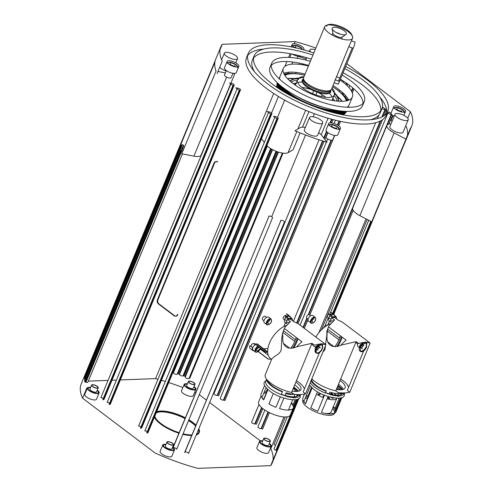 <?xml version="1.0" encoding="UTF-8"?>
<svg xmlns="http://www.w3.org/2000/svg" width="493" height="493" viewBox="0 0 493 493"><rect width="100%" height="100%" fill="white"/><g stroke="black" fill="none" stroke-linecap="round" stroke-linejoin="round"><path stroke-width="0.74" d="M329.195 393.765A16.811 5.805 22.5 0 0 338.019 395.17A16.811 5.805 22.5 0 0 342.487 393.241A16.811 5.805 22.5 0 0 342.586 392.939M341.563 389.76A16.811 5.805 22.5 0 0 337.699 386.111M341.698 394.203A16.811 5.805 22.5 0 0 341.415 393.26M338.623 389.797A16.811 5.805 22.5 0 0 336.781 388.318M312.161 381.144A16.811 5.805 22.5 0 0 311.459 381.496M342.943 392.946A17.169 5.928 -157.5 0 1 342.814 393.377L343.75 394.154A18.364 6.341 22.5 0 1 339.042 395.941A18.364 6.341 22.5 0 1 330.261 394.653L329.145 393.882A17.169 5.928 -157.5 0 1 325.577 392.644M311.699 379.9A16.811 5.805 22.5 0 0 311.422 380.374A16.811 5.805 22.5 0 0 311.262 381.181M329.145 393.882L329.854 392.157A17.169 5.928 22.5 0 0 338.968 393.624A17.169 5.928 22.5 0 0 342.247 392.933M342.814 393.377L342.992 392.946M343.331 389.353A17.169 5.928 22.5 0 0 338.469 384.25M336.288 389.519A17.169 5.928 22.5 0 0 340.54 389.834A17.169 5.928 22.5 0 0 345.1 387.862A17.169 5.928 22.5 0 0 340.041 380.46M342.561 389.581A18.364 6.341 22.5 0 0 337.945 385.52M310.307 382.469A18.364 6.341 22.5 0 0 325.417 393.026L326.23 390.894A17.169 5.928 22.5 0 1 311.644 379.246M343.75 394.154L344.256 392.933M331.358 413.664A17.964 6.206 22.5 0 0 334.088 413.226A17.964 6.206 22.5 0 0 336.023 411.821L341.939 397.531M336.023 411.821L335.104 411.988A17.169 5.928 -157.5 0 1 333.595 413.368M334.088 413.226L333.157 413.541A17.169 5.928 -157.5 0 1 330.55 413.96A17.169 5.928 -157.5 0 1 321.436 412.493L328.073 396.464M332.559 408.586A17.169 5.928 -157.5 0 1 334.698 412.623M334.692 412.98L334.537 413.362A17.169 5.928 -157.5 0 1 329.977 415.334A17.169 5.928 -157.5 0 1 311.49 409.905A17.169 5.928 -157.5 0 1 302.813 400.224L302.967 399.841M305.062 398.572A17.169 5.928 -157.5 0 1 307.367 398.252A17.169 5.928 -157.5 0 1 307.589 398.245M305.629 397.198A17.169 5.928 -157.5 0 1 307.94 396.871A17.169 5.928 -157.5 0 1 308.162 396.865M313.69 384.016L313.93 383.443M316.475 386.229L316.666 385.766M337.834 395.176L338.469 393.636M333.126 407.206A17.169 5.928 -157.5 0 1 335.209 410.583L340.441 397.962M335.104 411.988L340.965 397.845M313.419 382.895L313.16 383.517M311.527 387.473L308.082 395.774A17.964 6.206 22.5 0 0 307.706 395.787A17.964 6.206 22.5 0 0 306.153 395.934M308.082 395.774L308.371 396.859M303.854 401.481L305.555 403.822A17.169 5.928 -157.5 0 1 303.657 401.32L303.226 400.439A17.964 6.206 22.5 0 0 303.854 401.481L310.233 386.093M304.483 394.11L302.93 397.851A17.964 6.206 22.5 0 0 303.226 400.439M332.935 407.008L335.203 407.97L339.283 398.122M340.688 394.72L341.279 393.303M305.555 403.822L312.106 388.009M317.474 391.818L310.849 407.822A17.169 5.928 -157.5 0 0 317.806 411.23L324.449 395.189M335.85 409.042A17.964 6.206 22.5 0 0 335.203 407.97M317.806 411.23L324.493 395.207M311.021 380.75A18.364 6.341 22.5 0 0 326.132 391.3M326.07 391.276L326.23 390.894M335.751 390.807L356.112 341.649L340.94 345.149C332.134 349.254 325.559 344.287 327.155 334.729L327.149 334.722C326.36 333.176 326.841 330.563 328.591 326.896L328.979 325.879L334.562 320.006L331.647 317.8A20.983 11.85 -52.9 0 1 334.802 317.683L337.717 319.889L342.481 322.169L370.126 343.066L349.765 392.225A39.748 13.724 22.5 0 1 338.198 392.65L335.751 390.807A21.063 7.272 -157.5 0 1 311.829 378.797M340.651 378.988A21.063 7.272 -157.5 0 1 348.526 387.473M349.765 392.225L347.325 390.376L363.624 351.022M366.379 343.479L366.909 343.097M367.297 342.148L366.644 343.732M355.866 342.253L357.561 344.2M363.279 342.352A4.77 2.693 127.1 0 0 363.421 343.146M364.962 342.154A20.983 11.85 -52.9 0 1 365.06 342.82M341.027 345.125A31.799 17.958 -52.9 0 1 341.483 344.595A20.983 11.85 -52.9 0 1 346.123 340.145L328.591 326.896M370.126 343.066L365.67 342.111L358.559 343.498L356.112 341.649M366.521 347.208C365.313 349.882 363.692 351.41 361.659 351.792L360.408 351.423L360.408 346.548L365.227 343.177L366.398 343.498L366.521 347.208M362.675 350.998A4.967 2.804 -52.9 0 1 361.172 351.429A4.967 2.804 -52.9 0 1 360.192 351.232M360.408 351.423L359.958 351.084A4.967 2.804 -52.9 0 1 359.243 348.853A4.967 2.804 -52.9 0 1 363.606 343.073A4.967 2.804 -52.9 0 1 364.74 342.814A4.967 2.804 -52.9 0 1 365.954 343.159L366.404 343.498M359.243 348.853L359.459 346.801A2.545 1.436 -52.9 0 1 361.696 343.843L363.606 343.073M358.22 343.239L357.505 344.336L357.739 346.369L359.372 347.602M362.638 346.283A2.385 1.35 -52.9 0 1 362.152 346.949M361.073 347.768A2.385 1.35 -52.9 0 1 359.859 347.768A2.385 1.35 -52.9 0 1 359.835 347.75M365.683 343.208A4.77 2.693 -52.9 0 1 365.744 343.251A4.77 2.693 -52.9 0 1 366.022 346.936A4.77 2.693 -52.9 0 1 359.989 350.856A4.77 2.693 -52.9 0 1 359.835 350.72M365.553 343.19A4.77 2.693 -52.9 0 1 365.954 343.405A4.77 2.693 -52.9 0 1 366.231 347.097A4.77 2.693 -52.9 0 1 360.198 351.016A4.77 2.693 -52.9 0 1 359.674 350.326M362.836 344.052A2.385 1.35 -52.9 0 1 363.07 345.118M360.438 347.097L362.417 348.804L361.696 348.046L362.355 346.456L363.735 345.618L362.478 344.669L361.098 345.507L360.438 347.097L361.696 348.046M361.141 345.538L362.355 346.456M366.17 343.356A4.967 2.804 -52.9 0 1 366.613 345.79M311.792 388.774A13.514 4.665 -157.5 0 1 311.896 387.837L306.19 401.622A13.514 4.665 22.5 0 0 306.079 402.559M324.721 413.344A13.514 4.665 22.5 0 0 331.16 411.963L336.867 398.178A13.514 4.665 -157.5 0 1 327.081 398.855M333.952 393.174A13.514 4.665 -157.5 0 1 335.924 395.115M323.433 397.654A13.514 4.665 -157.5 0 1 316.524 394.11M316.568 386.29A13.514 4.665 -157.5 0 1 317.498 386.358M322.527 394.382A0.992 0.345 22.5 0 0 322.792 394.702A0.992 0.345 22.5 0 0 324.295 395.127M331.093 393.858A0.992 0.345 22.5 0 0 332.042 394.283A0.992 0.345 22.5 0 0 332.664 394.215A0.992 0.345 22.5 0 0 332.405 393.808A0.992 0.345 22.5 0 0 331.456 393.377A0.992 0.345 22.5 0 0 330.834 393.451A0.992 0.345 22.5 0 0 331.093 393.858M331.592 397.413A0.992 0.345 22.5 0 0 331.493 397.494A0.992 0.345 22.5 0 0 331.752 397.9A0.992 0.345 22.5 0 0 332.707 398.332A0.992 0.345 22.5 0 0 333.33 398.258A0.992 0.345 22.5 0 0 333.071 397.851A0.992 0.345 22.5 0 0 332.75 397.654M323.987 396.317A0.992 0.345 22.5 0 0 323.032 396.292A0.992 0.345 22.5 0 0 323.297 396.699A0.992 0.345 22.5 0 0 323.722 396.945M328.196 398.03A0.992 0.345 22.5 0 0 329.151 398.461A0.992 0.345 22.5 0 0 329.774 398.387A0.992 0.345 22.5 0 0 329.515 397.987A0.992 0.345 22.5 0 0 328.566 397.555A0.992 0.345 22.5 0 0 327.937 397.629A0.992 0.345 22.5 0 0 328.196 398.03M321.812 388.903A0.992 0.345 22.5 0 0 322.083 389.291A0.992 0.345 22.5 0 0 323.531 389.741M318.601 394.32A0.992 0.345 22.5 0 0 319.55 394.745A0.992 0.345 22.5 0 0 320.173 394.677A0.992 0.345 22.5 0 0 319.914 394.271A0.992 0.345 22.5 0 0 318.965 393.839A0.992 0.345 22.5 0 0 318.336 393.913A0.992 0.345 22.5 0 0 318.601 394.32M331.647 317.8L330.322 320.998L331.296 320.906A20.429 11.536 -52.9 0 1 332.553 320.863L332.726 320.863M334.014 319.593L333.712 320.314M338.081 345.852A20.669 11.672 127.1 0 0 342.16 337.15M329.928 323.963A20.669 11.672 127.1 0 0 315.84 337.058M336.898 346.092A19.172 10.828 127.1 0 0 340.108 340.244A19.172 10.828 127.1 0 0 341.329 336.522M335.08 346.363A19.172 10.828 127.1 0 0 339.061 339.455A19.172 10.828 127.1 0 0 340.281 335.733M322.847 352.193L324.936 349.679L325.546 345.679M325.571 344.41L327.691 328.985L328.979 325.879M328.061 328.159L328.695 326.97M333.459 314.121L410.299 128.624A103.339 35.681 -157.5 0 0 411.772 126.005A103.339 35.681 -157.5 0 0 410.404 111.726L346.832 63.671M289.779 316.13A3.975 2.243 -52.9 0 0 288.929 315.853L286.316 313.875A3.975 2.243 -52.9 0 1 287.166 314.152L289.779 316.13A3.975 2.243 -52.9 0 1 290.322 317.036M287.659 314.891A3.975 2.243 -52.9 0 1 287.641 316.475M285.318 322.712L283.888 326.483M267.939 348.452L263.693 348.859M252.86 350.535L250.241 348.557A3.975 2.243 -52.9 0 1 249.945 345.642L252.564 347.62A3.975 2.243 -52.9 0 0 252.86 350.535A3.975 2.243 -52.9 0 0 253.704 350.806L253.889 350.813M333.952 314.491A3.975 2.243 -52.9 0 0 333.102 314.22L330.489 312.242A3.975 2.243 -52.9 0 1 331.333 312.513L333.952 314.491A3.975 2.243 -52.9 0 1 334.494 315.403M331.832 313.258A3.975 2.243 -52.9 0 1 331.814 314.842M329.49 321.079L328.147 324.622M284.806 327.512L282.711 332.966L281.83 337.428L281.269 349.087L280.764 351.312L278.422 354.017L273.683 357.092L271.797 358.922L265.289 374.625A21.063 7.272 -157.5 0 0 291.585 392.44L311.946 343.282L296.768 346.782C287.961 350.887 281.386 345.92 282.982 336.362L282.976 336.355C282.187 334.809 282.668 332.196 284.418 328.529L284.806 327.512L290.389 321.639L287.474 319.439L286.15 322.638L287.123 322.539A20.429 11.536 -52.9 0 1 287.764 322.502A20.429 11.536 -52.9 0 1 288.38 322.496L288.553 322.502M287.474 319.439A20.983 11.85 -52.9 0 1 290.63 319.322L293.545 321.522L298.308 323.802L325.953 344.699L321.498 343.744L314.386 345.131L311.946 343.282M289.841 321.226L289.539 321.954M284.418 328.529L301.95 341.778A20.983 11.85 -52.9 0 0 297.31 346.228L297.71 346.53M311.693 343.892L313.653 346.043L315.779 346.992M319.107 343.985A4.77 2.693 127.1 0 0 319.254 344.78M322.206 345.112L322.736 344.73M323.131 343.781L322.471 345.371M322.367 345.618L322.367 345.618A4.967 2.804 -52.9 0 0 321.997 344.989M319.452 352.655L303.152 392.009L305.592 393.858A39.748 13.724 22.5 0 1 294.025 394.283L291.585 392.44M296.478 380.627A21.063 7.272 -157.5 0 1 304.354 389.106M320.789 343.787A20.983 11.85 -52.9 0 1 320.888 344.459M296.854 346.758A31.799 17.958 -52.9 0 1 297.31 346.228M325.953 344.699L305.592 393.858M322.348 348.847C321.14 351.521 319.519 353.05 317.486 353.426L316.235 353.056L316.235 348.181L321.054 344.81L322.231 345.131L322.348 348.847M316.752 353.062A4.967 2.804 -52.9 0 1 316.019 352.865M316.235 353.056L315.791 352.717A4.967 2.804 -52.9 0 1 315.07 350.486A4.967 2.804 -52.9 0 1 319.433 344.706A4.967 2.804 -52.9 0 1 320.567 344.447A4.967 2.804 -52.9 0 1 321.781 344.792L322.231 345.131M315.07 350.486L315.298 348.298A2.385 1.35 -52.9 0 1 315.341 348.058A2.385 1.35 -52.9 0 1 317.393 345.525L319.433 344.706M316.789 349.401A2.385 1.35 -52.9 0 1 316.229 349.537A2.385 1.35 -52.9 0 1 315.81 349.463A2.385 1.35 -52.9 0 0 315.884 349.549A2.385 1.35 -52.9 0 0 317.03 349.586M318.57 348.212A2.385 1.35 -52.9 0 1 318.047 348.865M321.399 344.823A4.77 2.693 -52.9 0 1 321.769 345.032A4.77 2.693 -52.9 0 1 322.379 347.664A4.77 2.693 -52.9 0 1 319.612 351.928A4.77 2.693 -52.9 0 1 316.013 352.643A4.77 2.693 -52.9 0 1 315.526 352.033M320.425 344.903A4.77 2.693 -52.9 0 1 321.978 345.186A4.77 2.693 -52.9 0 1 322.588 347.824A4.77 2.693 -52.9 0 1 319.821 352.082A4.77 2.693 -52.9 0 1 316.223 352.797A4.77 2.693 -52.9 0 1 315.612 350.166A4.77 2.693 -52.9 0 1 318.854 345.568M319.1 346.856A2.385 1.35 -52.9 0 0 318.761 345.747A2.385 1.35 -52.9 0 0 318.669 345.692A2.385 1.35 -52.9 0 1 318.854 346.745M317.775 350.147L318.102 348.619L319.427 347.466L320.425 347.836L318.17 346.517L316.586 348.366L316.518 349.198L317.775 350.147M316.845 347.67L318.102 348.619M318.17 346.517L319.427 347.466M292.115 391.152A17.169 5.928 22.5 0 0 296.367 391.467A17.169 5.928 22.5 0 0 300.927 389.495A17.169 5.928 22.5 0 0 295.868 382.093M298.77 394.579A17.169 5.928 -157.5 0 1 298.641 395.01L298.82 394.579M299.843 390.666A17.169 5.928 22.5 0 0 294.722 384.854M267.268 380.004A18.364 6.341 22.5 0 0 266.861 380.232M266.688 379.308L265.813 381.409A18.364 6.341 22.5 0 0 281.244 394.659L282.489 391.497A17.169 5.928 22.5 0 1 268.026 380.806M298.388 391.22A18.364 6.341 22.5 0 0 293.773 387.153M298.641 395.01L299.578 395.787A18.364 6.341 22.5 0 1 294.869 397.574A18.364 6.341 22.5 0 1 286.088 396.286L284.972 395.515A17.169 5.928 -157.5 0 1 281.404 394.277M285.022 395.398A16.811 5.805 22.5 0 0 293.846 396.803A16.811 5.805 22.5 0 0 298.314 394.875A16.811 5.805 22.5 0 0 298.413 394.573M297.39 391.393A16.811 5.805 22.5 0 0 293.526 387.751M268.087 381.003A16.811 5.805 22.5 0 0 267.44 381.65M297.525 395.836A16.811 5.805 22.5 0 0 297.063 394.529M299.578 395.787L300.083 394.566M268.888 382.506A16.811 5.805 22.5 0 0 268.161 382.716M289.465 409.788A17.964 6.206 22.5 0 0 292.201 409.344A17.964 6.206 22.5 0 0 294.136 407.939L297.766 399.164M294.136 407.939L293.218 408.105A17.169 5.928 -157.5 0 1 291.708 409.492M292.201 409.344L291.271 409.658A17.169 5.928 -157.5 0 1 288.658 410.077A17.169 5.928 -157.5 0 1 279.549 408.611L283.9 398.104M292.805 409.104L290.365 414.995A17.169 5.928 -157.5 0 1 285.804 416.973A17.169 5.928 -157.5 0 1 267.317 411.538A17.169 5.928 -157.5 0 1 258.64 401.857L261.08 395.959M263.743 393.315A17.169 5.928 -157.5 0 1 266.054 392.989A17.169 5.928 -157.5 0 1 266.269 392.983M291.24 403.329A17.169 5.928 -157.5 0 1 293.323 406.707L296.268 399.595M293.218 408.105L296.792 399.478M269.677 383.499L269.418 384.115M267.354 389.106L266.195 391.898A17.964 6.206 22.5 0 0 265.813 391.904A17.964 6.206 22.5 0 0 264.266 392.058M266.195 391.898L266.479 392.983M261.968 397.605L263.669 399.946A17.169 5.928 -157.5 0 1 261.771 397.438L261.333 396.563A17.964 6.206 22.5 0 0 261.968 397.605L266.06 387.726M264.593 385.409L261.043 393.969A17.964 6.206 22.5 0 0 261.333 396.563M291.043 403.126L293.317 404.087L295.11 399.761M296.521 396.354L297.18 394.764M263.669 399.946L267.933 389.643M273.301 393.451L268.956 403.946A17.169 5.928 -157.5 0 0 275.92 407.347L280.283 396.822M293.964 405.16A17.964 6.206 22.5 0 0 293.317 404.087M275.92 407.347L280.32 396.84M266.787 379.431A18.364 6.341 22.5 0 0 282.384 391.898M284.972 395.515L286.113 392.761A17.169 5.928 22.5 0 0 293.939 394.221M282.329 391.88L282.489 391.497M293.243 388.435A13.514 4.665 -157.5 0 1 295.541 391.479M293.791 394.215A13.514 4.665 -157.5 0 1 285.767 393.599M272.352 386.555A13.514 4.665 -157.5 0 1 270.91 384.737M281.139 390.943A1.59 0.548 22.5 0 0 281.842 391.239M293.908 347.485A20.669 11.672 127.1 0 0 297.988 338.783M285.755 325.596A20.669 11.672 127.1 0 0 269.948 341.994A20.669 11.672 127.1 0 0 270.786 358.836L271.581 359.434M292.725 347.725A19.172 10.828 127.1 0 0 297.156 338.155M283.888 329.792L284.523 328.609M285.718 316.241L284.757 319.396L286.846 320.961M290.907 348.003A19.172 10.828 127.1 0 0 296.108 337.366M267.724 352.273A3.833 2.163 127.1 0 0 267.514 352.267L265.967 352.322L265.289 351.897M267.705 351.959L257.66 344.2A3.975 2.243 -52.9 0 0 256.68 343.917L254.992 343.966M265.499 352.187L254.45 343.547M271.273 359.2L268.352 359.132L267.711 358.651M289.742 319.254L285.077 315.754L289.989 319.267M271.07 318.996C272.191 321.59 271.095 323.593 267.785 325.004L264.402 322.921A3.574 2.021 -52.9 0 1 264.193 320.154A3.574 2.021 -52.9 0 1 268.716 317.215L271.07 318.996A3.574 2.021 127.1 0 0 270.201 318.749A3.574 2.021 127.1 0 0 266.547 321.935A3.574 2.021 127.1 0 0 266.756 324.702A3.574 2.021 127.1 0 0 267.631 324.949M266.645 322.009L268.519 323.636L267.791 322.878L268.451 321.288L269.837 320.456L268.962 319.797M267.009 322.286L267.791 322.878M267.847 320.832L268.451 321.288M286.951 323.919L284.997 322.477A3.975 2.243 -52.9 0 1 284.757 319.396M286.889 316.944A3.574 2.021 -52.9 0 1 289.539 316.444L291.893 318.225A3.574 2.021 127.1 0 0 291.024 317.979A3.574 2.021 127.1 0 0 289.255 318.718M257.876 346.314A3.574 2.021 127.1 0 0 255.245 349.229A3.574 2.021 127.1 0 0 255.454 351.996L253.094 350.215A3.574 2.021 -52.9 0 1 252.891 347.448A3.574 2.021 -52.9 0 1 255.553 344.521M255.337 349.303L257.21 350.93L256.489 350.172L257.149 348.582L258.529 347.75L257.654 347.084M255.701 349.58L256.489 350.172M256.539 348.126L257.149 348.582M329.953 323.919A19.172 10.828 127.1 0 0 323.821 327.241L324.117 327.475M329.891 314.608L328.923 317.763L331.019 319.328M331.123 322.286L329.17 320.844A3.975 2.243 -52.9 0 1 328.923 317.763M333.915 317.621L329.25 314.121L334.162 317.634M315.243 317.363C316.358 319.957 315.267 321.96 311.958 323.371L308.575 321.288A3.574 2.021 -52.9 0 1 308.365 318.521A3.574 2.021 -52.9 0 1 312.889 315.582L315.243 317.363A3.574 2.021 127.1 0 0 314.374 317.11A3.574 2.021 127.1 0 0 310.719 320.302A3.574 2.021 127.1 0 0 310.929 323.069A3.574 2.021 127.1 0 0 311.804 323.316M313.184 318.127A3.574 2.021 -52.9 0 1 313.16 318.182L314.01 318.823L312.624 319.655L311.964 321.245L312.691 322.003L310.818 320.376M311.182 320.653L311.964 321.245M312.02 319.199L312.624 319.655M331.062 315.31A3.574 2.021 -52.9 0 1 333.712 314.811L336.066 316.592A3.574 2.021 127.1 0 0 335.197 316.34A3.574 2.021 127.1 0 0 333.428 317.085M84.605 377.268L180.537 145.663L181.27 145.669L85.344 377.25L84.605 377.268A103.339 35.681 -157.5 0 1 84.944 375.315L180.863 143.734A103.339 35.681 -157.5 0 1 181.43 142.027L81.228 383.948A103.339 35.681 22.5 0 0 82.596 398.227L155.11 453.036A103.339 35.681 22.5 0 0 197.829 468.35L270.694 465.657L298.345 398.892M270.694 465.657A103.339 35.681 22.5 0 0 272.173 463.038L298.875 398.572M272.98 460.142A103.339 35.681 22.5 0 0 270.799 448.753L283.98 416.936M287.327 416.819L274.09 448.778A1.984 0.684 22.5 0 0 275.92 450.275L276.283 450.405L293.606 408.586M276.875 450.731L276.283 450.405M285.348 416.979L274.12 444.088A1.984 0.684 22.5 0 0 275.495 445.395M270.799 448.753L270.367 448.427M260.286 440.81L209.654 402.534M206.37 400.057L199.271 394.69M264.889 410.071L257.919 426.907A1.984 0.684 22.5 0 0 258.924 428.023A1.984 0.684 22.5 0 0 261.062 428.651L261.586 428.633L268.42 412.13M269.418 412.635L262.633 429.009L261.586 428.633M388.983 112.373L389.156 111.954L389.365 112.281L388.626 112.392A1.984 0.684 22.5 0 0 388.096 112.62A1.984 0.684 22.5 0 0 389.1 113.735A1.984 0.684 22.5 0 0 391.245 114.364L391.578 114.351M258.973 404.445L251.64 422.156A1.984 0.684 22.5 0 0 252.644 423.277A1.984 0.684 22.5 0 0 254.782 423.906L255.306 423.888L261.937 407.877M262.837 408.617L256.354 424.263L255.306 423.888M382.704 107.628L382.876 107.209L383.086 107.529L382.346 107.64A1.984 0.684 22.5 0 0 382.285 107.647M382.05 108.423A1.984 0.684 22.5 0 0 384.965 109.619L386.537 109.976L384.22 115.572M326.421 142.07L220.235 398.424A1.984 0.684 22.5 0 0 221.24 399.546A1.984 0.684 22.5 0 0 223.384 400.174L223.908 400.156L331.579 140.215M334.759 135.446L224.956 400.532L223.908 400.156M319.113 139.809L213.956 393.679A1.984 0.684 22.5 0 0 214.96 394.801A1.984 0.684 22.5 0 0 217.105 395.429L217.629 395.411L322.989 141.041M324.061 141.368L218.676 395.787L217.629 395.411M195.666 392.785A103.339 35.681 22.5 0 0 194.649 392.342M182.866 387.541A103.339 35.681 22.5 0 0 168.748 382.543M165.328 381.459A103.339 35.681 22.5 0 0 161.439 380.282M157.982 379.296A103.339 35.681 22.5 0 0 155.566 378.63L273.683 93.473M278.372 152.072L185.294 376.781L184.579 376.233L277.541 151.801M185.294 376.781L185.294 377.053A1.984 0.684 22.5 0 0 187.013 378.402A1.984 0.684 22.5 0 0 188.985 378.476A1.984 0.684 22.5 0 0 189.004 378.384M283.05 153.138L189.811 378.236L189.133 378.119M272.604 149.681L179.446 374.588L178.719 374.119L271.853 149.28M179.446 374.588A1.984 0.684 22.5 0 0 181.208 375.74A1.984 0.684 22.5 0 0 182.983 375.857L276.025 151.24M276.672 151.487L183.71 375.912L182.983 375.857M155.566 378.63L120.354 379.937M116.422 380.078L111.979 380.245M108.053 380.393L88.296 381.12M85.246 381.231L84.747 381.249M84.704 376.504L214.886 62.217M84.901 382.118L180.826 150.47L181.566 150.482L85.64 382.063L84.901 382.118A103.339 35.681 -157.5 0 1 84.586 379.93M84.562 379.579L180.493 147.955L181.011 147.9L85.086 379.481L84.562 379.579A103.339 35.681 -157.5 0 1 84.574 377.601M82.596 398.227L86.879 387.886M85.64 382.063L86.004 382.192A1.984 0.684 22.5 0 0 87.84 382.223L182.404 153.933M85.086 379.481A1.984 0.684 22.5 0 0 85.936 379.561M85.16 378.113A1.984 0.684 22.5 0 0 85.092 378.076L181.017 146.495A1.984 0.684 22.5 0 1 182.299 147.758A1.984 0.684 22.5 0 1 181.011 147.9M277.134 118.585L277.658 118.566A1.984 0.684 22.5 0 0 278.188 118.338A1.984 0.684 22.5 0 0 277.183 117.217A1.984 0.684 22.5 0 0 275.039 116.588L273.467 116.231L277.128 119.004L276.918 118.677L146.729 433.008M146.951 432.872L147.475 432.854A1.984 0.684 22.5 0 0 148.005 432.626L278.188 118.338M147.271 431.671A1.984 0.684 22.5 0 0 144.862 430.876L274.78 117.223M270.854 113.84L271.378 113.821A1.984 0.684 22.5 0 0 271.908 113.593A1.984 0.684 22.5 0 0 270.904 112.472A1.984 0.684 22.5 0 0 268.759 111.843L267.188 111.486L270.848 114.253L270.639 113.932L140.45 428.257M140.671 428.127L141.195 428.109A1.984 0.684 22.5 0 0 141.725 427.881L271.908 113.593M140.992 426.926A1.984 0.684 22.5 0 0 138.576 426.131L268.5 112.478M239.321 90.422L109.052 404.525M109.273 404.396L109.797 404.377A1.984 0.684 22.5 0 0 110.327 404.149L240.504 89.862A1.984 0.684 22.5 0 0 239.499 88.74A1.984 0.684 22.5 0 0 237.361 88.111L235.79 87.754L239.45 90.521L239.241 90.201L239.98 90.09A1.984 0.684 22.5 0 0 240.504 89.862M109.594 403.194A1.984 0.684 22.5 0 0 107.178 402.399L237.102 88.746M233.041 85.677L102.772 399.78M102.994 399.65L103.518 399.632A1.984 0.684 22.5 0 0 104.048 399.398L234.224 85.11A1.984 0.684 22.5 0 0 233.22 83.995A1.984 0.684 22.5 0 0 231.081 83.366L229.51 83.009L233.171 85.776L232.961 85.449L233.7 85.338A1.984 0.684 22.5 0 0 234.224 85.11M103.314 398.449A1.984 0.684 22.5 0 0 100.899 397.654L230.823 84.001M280.77 220.5A1.984 0.684 22.5 0 0 280.751 220.599L280.77 220.5A1.984 0.684 22.5 0 1 282.742 220.574A1.984 0.684 22.5 0 1 284.461 221.924L188.542 453.505A1.984 0.684 22.5 0 0 187.149 452.297A1.984 0.684 22.5 0 0 185.06 451.908M184.616 452.58L225.621 353.962M280.751 220.599L280.542 221M268.753 216.606L268.901 216.248A1.984 0.684 22.5 0 1 270.873 216.322A1.984 0.684 22.5 0 1 272.592 217.672L176.667 449.252A1.984 0.684 22.5 0 0 175.212 448.014A1.984 0.684 22.5 0 0 173.129 447.681M172.716 448.192L213.752 349.574M268.901 216.248A1.984 0.684 22.5 0 0 268.882 216.341L268.642 216.612M184.148 384.448L181.523 390.789A6.36 2.194 22.5 0 0 184.739 394.375A6.36 2.194 22.5 0 0 191.586 396.384A6.36 2.194 22.5 0 0 193.274 395.657L195.9 389.316A6.36 2.194 -157.5 0 1 194.211 390.043A6.36 2.194 -157.5 0 1 187.365 388.034A6.36 2.194 -157.5 0 1 184.148 384.448A6.36 2.194 -157.5 0 1 185.843 383.714A6.36 2.194 -157.5 0 1 187.414 383.837M87.39 388.028L84.765 394.369A6.36 2.194 22.5 0 0 87.982 397.95A6.36 2.194 22.5 0 0 94.829 399.965A6.36 2.194 22.5 0 0 96.517 399.231L99.142 392.896A6.36 2.194 -157.5 0 1 97.454 393.624A6.36 2.194 -157.5 0 1 90.607 391.615A6.36 2.194 -157.5 0 1 87.39 388.028A6.36 2.194 -157.5 0 1 89.079 387.295A6.36 2.194 -157.5 0 1 90.657 387.412M162.745 444.988L160.12 451.329A6.36 2.194 22.5 0 0 163.337 454.91A6.36 2.194 22.5 0 0 170.184 456.925A6.36 2.194 22.5 0 0 171.872 456.191L174.497 449.856A6.36 2.194 -157.5 0 1 172.809 450.584A6.36 2.194 -157.5 0 1 165.962 448.575A6.36 2.194 -157.5 0 1 162.745 444.988A6.36 2.194 -157.5 0 1 164.434 444.255A6.36 2.194 -157.5 0 1 166.012 444.372M259.509 441.408L256.878 447.749A6.36 2.194 22.5 0 0 260.094 451.335A6.36 2.194 22.5 0 0 266.941 453.344A6.36 2.194 22.5 0 0 268.63 452.617L271.255 446.276A6.36 2.194 -157.5 0 1 269.566 447.003A6.36 2.194 -157.5 0 1 262.72 444.994A6.36 2.194 -157.5 0 1 259.509 441.408A6.36 2.194 -157.5 0 1 261.198 440.674A6.36 2.194 -157.5 0 1 262.769 440.797M196.202 435.011A24.243 8.369 22.5 0 0 199.098 432.768L199.271 432.355A24.243 8.369 -157.5 0 1 196.368 434.598M154.426 417.115A24.243 8.369 22.5 0 0 178.922 433.211M182.854 434.321A24.243 8.369 22.5 0 0 191.666 435.572M191.832 435.159A24.243 8.369 -157.5 0 1 183.026 433.908M179.095 432.799A24.243 8.369 -157.5 0 1 154.599 416.702M156.614 411.84A24.243 8.369 -157.5 0 1 160.909 411.014A24.243 8.369 -157.5 0 1 185.319 417.774M269.381 443.534A6.36 2.194 -157.5 0 1 271.255 446.276M172.624 447.114A6.36 2.194 -157.5 0 1 173.037 447.422M173.277 447.626A6.36 2.194 -157.5 0 1 174.497 449.856M97.269 390.154A6.36 2.194 -157.5 0 1 99.142 392.896M194.026 386.574A6.36 2.194 -157.5 0 1 195.9 389.316M187.285 384.152A5.565 1.923 22.5 0 0 186.36 384.115A5.565 1.923 22.5 0 0 184.887 384.75A5.565 1.923 22.5 0 0 187.697 387.886A5.565 1.923 22.5 0 0 193.687 389.649A5.565 1.923 22.5 0 0 195.166 389.008A5.565 1.923 22.5 0 0 193.897 386.888M90.527 387.732A5.565 1.923 22.5 0 0 89.603 387.689A5.565 1.923 22.5 0 0 88.13 388.33A5.565 1.923 22.5 0 0 90.94 391.467A5.565 1.923 22.5 0 0 96.93 393.229A5.565 1.923 22.5 0 0 98.409 392.588A5.565 1.923 22.5 0 0 97.133 390.468M165.882 444.692A5.565 1.923 22.5 0 0 164.958 444.649A5.565 1.923 22.5 0 0 163.485 445.29A5.565 1.923 22.5 0 0 166.295 448.427A5.565 1.923 22.5 0 0 172.285 450.189A5.565 1.923 22.5 0 0 173.764 449.548A5.565 1.923 22.5 0 0 173.031 447.909M172.889 447.773A5.565 1.923 22.5 0 0 172.488 447.428M262.64 441.112A5.565 1.923 22.5 0 0 261.721 441.075A5.565 1.923 22.5 0 0 260.242 441.71A5.565 1.923 22.5 0 0 263.052 444.846A5.565 1.923 22.5 0 0 269.042 446.609A5.565 1.923 22.5 0 0 270.521 445.968A5.565 1.923 22.5 0 0 269.252 443.848M188.881 419.771A24.243 8.369 -157.5 0 1 195.992 425.12M198.808 428.719A24.243 8.369 -157.5 0 1 199.271 432.355M154.784 416.265A23.849 8.233 22.5 0 0 169.962 428.996A23.849 8.233 22.5 0 0 179.15 432.669M183.082 433.772A23.849 8.233 22.5 0 0 191.919 434.955M196.516 434.247A23.849 8.233 22.5 0 0 198.901 432.201A23.849 8.233 22.5 0 0 198.661 429.07M195.912 425.317A23.849 8.233 22.5 0 0 188.825 419.907M185.263 417.904A23.849 8.233 22.5 0 0 183.778 417.158A23.849 8.233 22.5 0 0 156.429 412.277M198.734 432.54A23.849 8.233 22.5 0 0 198.377 429.76M195.622 426.007A23.849 8.233 22.5 0 0 188.536 420.597M184.98 418.594A23.849 8.233 22.5 0 0 183.488 417.848A23.849 8.233 22.5 0 0 156.145 412.968M271.051 148.818L177.85 373.823L177.32 373.731M267.28 146.064L173.425 372.653L173.012 372.246M173.425 372.653L173.425 372.8A1.984 0.684 22.5 0 0 175.144 374.15A1.984 0.684 22.5 0 0 177.11 374.224A1.984 0.684 22.5 0 0 177.129 374.125M389.156 111.954L391.097 113.421M382.876 107.209L386.537 109.976M217.062 73.599L222.201 61.194A103.339 35.681 -157.5 0 1 220.827 46.915A103.339 35.681 -157.5 0 1 222.306 44.296L295.171 41.597A103.339 35.681 -157.5 0 1 315.859 48.067M294.648 47.611A6.36 2.194 -157.5 0 1 293.834 47.045A6.36 2.194 -157.5 0 1 292.164 44.456A6.36 2.194 -157.5 0 1 296.17 43.988A6.36 2.194 -157.5 0 1 302.246 46.736A6.36 2.194 -157.5 0 1 303.916 49.325A6.36 2.194 -157.5 0 1 303.466 49.787M395.435 109.169A6.36 2.194 -157.5 0 1 393.765 106.58A6.36 2.194 -157.5 0 1 397.771 106.112A6.36 2.194 -157.5 0 1 403.847 108.861A6.36 2.194 -157.5 0 1 405.517 111.449A6.36 2.194 -157.5 0 1 401.512 111.917A6.36 2.194 -157.5 0 1 395.435 109.169M330.359 126.183A6.36 2.194 -157.5 0 1 328.689 123.589A6.36 2.194 -157.5 0 1 332.695 123.127A6.36 2.194 -157.5 0 1 338.771 125.869A6.36 2.194 -157.5 0 1 340.441 128.457A6.36 2.194 -157.5 0 1 336.436 128.926A6.36 2.194 -157.5 0 1 330.359 126.183M228.758 64.059A6.36 2.194 -157.5 0 1 227.088 61.471A6.36 2.194 -157.5 0 1 231.094 61.003A6.36 2.194 -157.5 0 1 237.17 63.751A6.36 2.194 -157.5 0 1 238.84 66.339A6.36 2.194 -157.5 0 1 234.834 66.808A6.36 2.194 -157.5 0 1 228.758 64.059M310.676 51.913A7.155 2.471 -157.5 0 1 309.9 49.972A7.155 2.471 -157.5 0 1 315.2 49.645M396.883 117.217A7.155 2.471 -157.5 0 1 395.01 114.302A7.155 2.471 -157.5 0 1 399.515 113.778A7.155 2.471 -157.5 0 1 406.349 116.866A7.155 2.471 -157.5 0 1 408.229 119.781A7.155 2.471 -157.5 0 1 403.718 120.304A7.155 2.471 -157.5 0 1 396.883 117.217M311.36 120.378A7.155 2.471 -157.5 0 1 309.487 117.47A7.155 2.471 -157.5 0 1 313.992 116.94A7.155 2.471 -157.5 0 1 320.826 120.033A7.155 2.471 -157.5 0 1 322.705 122.942A7.155 2.471 -157.5 0 1 318.195 123.472A7.155 2.471 -157.5 0 1 311.36 120.378M226.256 56.048A7.155 2.471 -157.5 0 1 224.377 53.139A7.155 2.471 -157.5 0 1 228.881 52.609A7.155 2.471 -157.5 0 1 235.722 55.703A7.155 2.471 -157.5 0 1 237.595 58.612A7.155 2.471 -157.5 0 1 233.09 59.142A7.155 2.471 -157.5 0 1 226.256 56.048M345.661 66.506A75.515 26.074 -157.5 0 1 367.969 80.476A75.515 26.074 -157.5 0 1 387.781 111.221L386.068 115.356A75.515 26.074 -157.5 0 1 338.5 120.914A75.515 26.074 -157.5 0 1 266.343 88.309A75.515 26.074 -157.5 0 1 246.531 57.558L248.244 53.423A75.515 26.074 -157.5 0 1 313.838 52.942M247.646 55.598A75.515 26.074 -157.5 0 1 263.847 49.047M379.85 97.096A75.515 26.074 -157.5 0 1 386.666 113.18M387.781 111.221A75.515 26.074 -157.5 0 1 340.213 116.779A75.515 26.074 -157.5 0 1 268.056 84.174A75.515 26.074 -157.5 0 1 248.244 53.423M219.73 67.159A7.155 2.471 22.5 0 0 221.117 68.459A7.155 2.471 22.5 0 0 226.139 71.029M309.487 117.47L304.347 129.875A7.155 2.471 22.5 0 0 306.221 132.79A7.155 2.471 22.5 0 0 313.061 135.877A7.155 2.471 22.5 0 0 317.566 135.347L322.705 122.942M395.01 114.302L389.871 126.713A7.155 2.471 22.5 0 0 391.744 129.622A7.155 2.471 22.5 0 0 398.578 132.716A7.155 2.471 22.5 0 0 403.089 132.186L408.229 119.781M305.894 64.675A7.155 2.471 22.5 0 0 306.64 65.292A7.155 2.471 22.5 0 0 307.262 65.735M227.088 61.471L224.463 67.812A6.36 2.194 22.5 0 0 226.133 70.4A6.36 2.194 22.5 0 0 232.209 73.149A6.36 2.194 22.5 0 0 236.215 72.681L238.84 66.339M328.689 123.589L326.064 129.93A6.36 2.194 22.5 0 0 327.728 132.525A6.36 2.194 22.5 0 0 333.81 135.267A6.36 2.194 22.5 0 0 337.816 134.799L340.441 128.457M393.765 106.58L391.14 112.922A6.36 2.194 22.5 0 0 392.804 115.51A6.36 2.194 22.5 0 0 394.141 116.391M318.669 132.679A12.719 4.394 -157.5 0 1 321.917 135.618L326.939 142.224A103.339 35.681 -157.5 0 1 294.925 130.75L300.003 127.761A12.719 4.394 -157.5 0 1 305.389 127.348M405.456 126.461L406.306 126.627A103.339 35.681 -157.5 0 1 407.44 135.513M411.772 126.005L406.633 138.41A103.339 35.681 -157.5 0 1 406.232 139.291L371.969 221.998A103.339 35.681 -157.5 0 0 372.375 221.117A103.339 35.681 -157.5 0 0 372.714 220.211M405.942 139.137L394.117 132.944A12.719 4.394 -157.5 0 1 386.956 125.382A12.719 4.394 -157.5 0 1 391.029 123.916M297.55 58.347L297.297 58.02M298.019 56.288A103.339 35.681 -157.5 0 1 306.202 58.907M303.54 64.971A12.719 4.394 -157.5 0 1 301.901 63.683M234.169 73.414A12.719 4.394 -157.5 0 1 232.758 73.753M225.363 72.909L217.943 71.473M226.638 77.124L193.897 156.158L181.757 153.81L216.02 71.103A103.339 35.681 -157.5 0 1 215.694 59.32L220.827 46.915M292.306 54.125A6.36 2.194 22.5 0 0 300.884 56.103M401.407 111.893L401.777 110.993L399.959 111.061L397.475 109.908L396.816 108.688L396.354 109.797M399.805 111.424L399.959 111.061M397.475 109.908L397.296 110.34M336.331 128.901L336.701 128.007L334.883 128.075L332.399 126.923L331.74 125.703L331.278 126.812M334.729 128.439L334.883 128.075M332.399 126.923L332.22 127.348M344.786 68.613A69.156 23.88 -157.5 0 1 363.766 80.63A69.156 23.88 -157.5 0 1 381.909 108.787A69.156 23.88 -157.5 0 1 338.346 113.877A69.156 23.88 -157.5 0 1 272.265 84.013A69.156 23.88 -157.5 0 1 254.123 55.857A69.156 23.88 -157.5 0 1 312.981 55.013M380.769 110.74A69.156 23.88 22.5 0 0 362.053 84.765A69.156 23.88 22.5 0 0 343.073 72.748M311.268 59.148A69.156 23.88 22.5 0 0 253.544 58.045M254.123 55.857L252.41 59.992A69.156 23.88 22.5 0 0 254.468 71.688M370.471 119.737A69.156 23.88 22.5 0 0 380.195 112.922L381.909 108.787M220.02 49.805L222.306 44.296M288.621 57.41L290.149 53.719M294.29 43.729L295.171 41.597M407.736 118.166L410.404 111.726M342.111 75.065A50.076 17.292 -157.5 0 1 351.145 81.098A50.076 17.292 -157.5 0 1 364.284 101.49L362.571 105.625A50.076 17.292 -157.5 0 1 331.025 109.304A50.076 17.292 -157.5 0 1 283.173 87.686A50.076 17.292 -157.5 0 1 270.035 67.294L271.748 63.159A50.076 17.292 -157.5 0 1 310.368 61.311M271.279 65.39A50.076 17.292 -157.5 0 1 308.655 65.446M340.398 79.2A50.076 17.292 -157.5 0 1 349.432 85.234A50.076 17.292 -157.5 0 1 363.039 103.394M364.284 101.49A50.076 17.292 -157.5 0 1 332.738 105.169A50.076 17.292 -157.5 0 1 284.886 83.551A50.076 17.292 -157.5 0 1 271.748 63.159M340.078 79.983A37.363 12.898 -157.5 0 1 342.58 81.776A37.363 12.898 -157.5 0 1 352.378 96.992A37.363 12.898 -157.5 0 1 328.843 99.74A37.363 12.898 -157.5 0 1 293.144 83.607A24.644 8.51 -157.5 0 1 296.157 83.163M352.378 96.992L349.05 105.027A37.363 12.898 -157.5 0 1 347.22 107.227M322.459 107.024A37.363 12.898 -157.5 0 1 297.408 96.653M333.003 85.609A37.363 12.898 -157.5 0 1 339.246 89.818A37.363 12.898 -157.5 0 1 348.693 100.171M284.917 75.441A34.183 11.801 -157.5 0 1 304.631 75.17M332.535 86.731A34.183 11.801 -157.5 0 1 346.283 100.862M287.505 78.64A34.183 11.801 -157.5 0 1 294.506 78.535M337.317 96.264A34.183 11.801 -157.5 0 1 342.197 101.293M332.874 98.378A24.644 8.51 -157.5 0 1 334.704 100.818M336.781 101.065A24.644 8.51 22.5 0 0 336.737 100.036A24.644 8.51 22.5 0 0 335.788 97.676A24.644 8.51 22.5 0 0 334.088 95.451M334.408 93.534A25.698 8.874 -157.5 0 1 337.323 97.152A25.698 8.874 -157.5 0 1 338.149 99.333A25.698 8.874 -157.5 0 1 338.21 99.962M291.264 80.513A25.698 8.874 -157.5 0 1 293.877 79.157A25.698 8.874 -157.5 0 1 298.493 78.664M334.42 92.746A25.463 8.794 -157.5 0 1 337.378 96.375A25.463 8.794 -157.5 0 1 338.216 98.569A25.463 8.794 -157.5 0 1 337.687 101.151M290.796 81.727A25.463 8.794 -157.5 0 1 294.389 78.566A25.463 8.794 -157.5 0 1 299.048 78.091M332.553 98.834A19.874 6.865 -157.5 0 1 331.863 100.356M295.473 85.283A19.874 6.865 -157.5 0 1 295.48 85.11A19.874 6.865 -157.5 0 1 296.632 83.194M297.717 82.639A19.874 6.865 -157.5 0 1 302.234 82.084M329.342 93.313A19.874 6.865 -157.5 0 1 332.146 96.899M301.938 87.452A19.874 6.865 -157.5 0 1 311.169 89.621M317.695 92.32A19.874 6.865 -157.5 0 1 325.756 97.318M331.955 88.13A19.295 6.662 -157.5 0 1 334.42 92.678L334.39 94.249A19.874 6.865 -157.5 0 1 334.383 94.422A19.874 6.865 -157.5 0 1 334.205 95.167A19.874 6.865 -157.5 0 1 314.232 94.311A19.874 6.865 -157.5 0 1 297.31 80.698A19.874 6.865 -157.5 0 1 297.482 79.958A19.874 6.865 -157.5 0 1 298 79.176L299.091 78.042A19.295 6.662 -157.5 0 1 304.052 76.575M298.659 78.652A19.874 6.865 -157.5 0 1 303.596 77.66A15.104 5.213 -157.5 0 0 303.478 78.147A15.104 5.213 -157.5 0 0 303.472 78.208A15.104 5.213 -157.5 0 0 315.643 88.278A15.104 5.213 -157.5 0 0 331.247 89.652A15.104 5.213 -157.5 0 0 331.512 89.208L334.186 82.744L337.982 84.149A4.77 0.493 -69.7 0 0 339.492 81.388L353.198 48.308A4.77 0.493 -69.7 0 0 354.997 42.121L351.546 40.845M331.506 89.221A19.874 6.865 -157.5 0 1 334.39 94.071M298.419 79.521A19.295 6.662 -157.5 0 1 299.091 78.042M331.247 89.652L330.532 90.552A14.784 5.103 -157.5 0 1 315.255 89.202A14.784 5.103 -157.5 0 1 303.343 79.348A14.784 5.103 -157.5 0 1 303.343 79.287A14.784 5.103 -157.5 0 1 303.355 79.231M351.521 34.27L352.39 36.026A15.104 5.213 -157.5 0 1 352.772 37.641A15.104 5.213 -157.5 0 1 352.637 38.201A15.104 5.213 -157.5 0 1 337.459 37.554A15.104 5.213 -157.5 0 1 324.597 27.207A15.104 5.213 -157.5 0 1 324.733 26.64A15.104 5.213 -157.5 0 1 326.446 25.279L328.301 24.65A13.514 4.665 -157.5 0 1 341.039 26.733A13.514 4.665 -157.5 0 1 351.521 34.27A13.514 4.665 -157.5 0 1 351.86 35.712M334.217 82.436L348.767 46.669L352.637 38.201M352.212 47.944L339.776 77.962A4.77 0.493 -69.7 0 0 338.629 81.068M327.512 25.02A15.104 5.213 -157.5 0 1 340.681 27.608A15.104 5.213 -157.5 0 1 351.817 35.089M326.649 26.375A13.514 4.665 -157.5 0 1 328.301 24.65M339.024 33.783A7.629 2.638 -157.5 0 1 332.153 28.711A7.629 2.638 -157.5 0 1 339.486 28.304A7.629 2.638 -157.5 0 1 345.932 34.418A7.629 2.638 -157.5 0 1 339.024 33.783M340.219 34.19A5.09 1.756 22.5 0 0 337.822 33.037A5.09 1.756 22.5 0 0 336.349 32.587M332.153 28.711L332.935 33.308A5.09 1.756 22.5 0 0 337.52 36.692A5.09 1.756 22.5 0 0 342.124 37.111L345.932 34.418M297.365 80.242A24.644 8.51 22.5 0 0 294.592 80.612A24.644 8.51 22.5 0 0 291.492 82.306M279.753 79.287A37.363 12.898 -157.5 0 1 280.018 76.433L283.346 68.398A37.363 12.898 -157.5 0 1 308.421 66.013M283.703 73.254A37.363 12.898 -157.5 0 1 305.093 74.049M293.144 83.607A37.363 12.898 -157.5 0 1 283.346 68.398M386.956 125.382L352.698 208.089A12.719 4.394 22.5 0 0 359.859 215.657L371.685 221.844M318.866 332.707L366.016 218.88M261.506 138.706L264.334 142.434M266.873 145.657A12.719 4.394 22.5 0 0 277.904 151.918A12.719 4.394 22.5 0 0 288.066 152.676L293.144 149.687L300.101 132.888M302.468 127.169L308.92 111.603M315.834 94.909L316.999 92.092M271.698 216.723L305.537 135.02M313.098 116.767L314.368 113.698M321.461 96.579L322.194 94.81M181.566 150.482L181.923 150.612A1.984 0.684 22.5 0 0 182.983 150.858M183.365 149.927A1.984 0.684 22.5 0 0 181.935 149.145L181.399 150.433M193.897 156.158A12.719 4.394 22.5 0 0 201.113 155.055L230.613 83.841M181.43 142.027A103.339 35.681 -157.5 0 1 181.837 141.146L215.355 60.226M181.27 145.669L181.954 145.916A1.984 0.684 22.5 0 0 183.797 145.946A1.984 0.684 22.5 0 0 181.966 144.449L181.436 145.731M175.397 316.216A3.18 2.385 87.9 0 0 177.375 314.62L177.899 314.602A3.18 2.385 87.9 0 1 175.927 316.192L175.397 316.216A3.18 2.385 87.9 0 1 174.14 315.791L158.438 303.928A3.18 2.385 87.9 0 1 157.489 299.59L214.017 163.121A3.18 2.385 87.9 0 1 215.989 161.525A3.18 2.385 87.9 0 1 217.253 161.944L217.777 161.926A3.18 2.385 87.9 0 0 216.519 161.507L215.989 161.525M175.662 316.186A3.18 2.385 87.9 0 1 174.664 315.773L158.968 303.91A3.18 2.385 87.9 0 1 158.013 299.565L214.541 163.103A3.18 2.385 87.9 0 1 216.254 161.538M292.688 62.026L291.788 64.195M288.46 72.231L287.937 73.494M278.422 96.474L271.594 112.959M276.37 86.984L276.906 85.696M284.899 66.401L286.908 61.545M296.281 47.975L295.215 46.564L294.771 47.636M234.73 66.783L235.099 65.883L233.281 65.951L230.798 64.799L230.139 63.579L229.683 64.688M230.798 64.799L230.619 65.23M233.127 66.315L233.281 65.951M290.112 319.273L289.785 319.026M334.285 317.64L333.958 317.387M287.666 78.812A34.978 12.079 -157.5 0 1 293.606 78.818M337.754 97.103A34.978 12.079 -157.5 0 1 341.957 101.299M284.769 75.213A34.978 12.079 -157.5 0 1 288.159 74.19M344.878 97.682A34.978 12.079 -157.5 0 1 346.548 100.806M289.631 80.716A31.275 10.803 -157.5 0 1 291.03 80.581M338.327 100.165A31.275 10.803 -157.5 0 1 339.221 101.256M322.582 107.061A35.773 12.35 -157.5 0 1 297.291 96.591M284.443 74.689A35.773 12.35 -157.5 0 1 304.637 75.158M332.541 86.719A35.773 12.35 -157.5 0 1 347.152 100.664M393.013 115.664L391.195 120.052A3.574 1.232 22.5 0 0 392.052 121.444M327.937 132.672L326.12 137.06A3.574 1.232 22.5 0 0 327.056 138.521A3.574 1.232 22.5 0 0 330.476 140.061A3.574 1.232 22.5 0 0 332.732 139.802L334.55 135.415M226.336 70.554L224.518 74.942A3.574 1.232 22.5 0 0 225.461 76.397A3.574 1.232 22.5 0 0 228.875 77.943A3.574 1.232 22.5 0 0 231.131 77.678L232.949 73.291M270.343 441.21L268.685 445.21A3.574 1.232 -157.5 0 1 267.736 445.623A3.574 1.232 -157.5 0 1 263.884 444.489A3.574 1.232 -157.5 0 1 262.079 442.474L263.73 438.474A3.574 1.232 -157.5 0 1 264.686 438.061A3.574 1.232 -157.5 0 1 268.537 439.195A3.574 1.232 -157.5 0 1 270.343 441.21A3.574 1.232 -157.5 0 1 269.394 441.623A3.574 1.232 -157.5 0 1 265.542 440.489A3.574 1.232 -157.5 0 1 263.73 438.474M269.129 441.426A3.18 1.097 22.5 0 0 269.973 441.062A3.18 1.097 22.5 0 0 268.371 439.269A3.18 1.097 22.5 0 0 264.944 438.259A3.18 1.097 22.5 0 0 264.1 438.628A3.18 1.097 22.5 0 0 265.709 440.422A3.18 1.097 22.5 0 0 269.129 441.426M194.988 384.25L193.33 388.25A3.574 1.232 -157.5 0 1 192.381 388.663A3.574 1.232 -157.5 0 1 188.529 387.529A3.574 1.232 -157.5 0 1 186.724 385.514L188.375 381.514A3.574 1.232 -157.5 0 1 189.324 381.101A3.574 1.232 -157.5 0 1 193.176 382.235A3.574 1.232 -157.5 0 1 194.988 384.25A3.574 1.232 -157.5 0 1 194.039 384.663A3.574 1.232 -157.5 0 1 190.187 383.529A3.574 1.232 -157.5 0 1 188.375 381.514M193.774 384.466A3.18 1.097 22.5 0 0 194.618 384.102A3.18 1.097 22.5 0 0 193.009 382.309A3.18 1.097 22.5 0 0 189.589 381.299A3.18 1.097 22.5 0 0 188.745 381.668A3.18 1.097 22.5 0 0 190.353 383.462A3.18 1.097 22.5 0 0 193.774 384.466M173.585 444.791L171.928 448.79A3.574 1.232 -157.5 0 1 170.979 449.197A3.574 1.232 -157.5 0 1 167.127 448.069A3.574 1.232 -157.5 0 1 165.321 446.054L166.973 442.055A3.574 1.232 -157.5 0 1 167.922 441.642A3.574 1.232 -157.5 0 1 171.774 442.776A3.574 1.232 -157.5 0 1 173.585 444.791A3.574 1.232 -157.5 0 1 172.636 445.204A3.574 1.232 -157.5 0 1 168.785 444.07A3.574 1.232 -157.5 0 1 166.973 442.055M172.371 445.006A3.18 1.097 22.5 0 0 173.216 444.637A3.18 1.097 22.5 0 0 171.607 442.85A3.18 1.097 22.5 0 0 168.187 441.839A3.18 1.097 22.5 0 0 167.343 442.209A3.18 1.097 22.5 0 0 168.951 443.996A3.18 1.097 22.5 0 0 172.371 445.006M98.23 387.831L96.573 391.83A3.574 1.232 -157.5 0 1 95.624 392.237A3.574 1.232 -157.5 0 1 91.772 391.109A3.574 1.232 -157.5 0 1 89.96 389.094L91.618 385.095A3.574 1.232 -157.5 0 1 92.567 384.682A3.574 1.232 -157.5 0 1 96.418 385.816A3.574 1.232 -157.5 0 1 98.23 387.831A3.574 1.232 -157.5 0 1 97.281 388.244A3.574 1.232 -157.5 0 1 93.43 387.11A3.574 1.232 -157.5 0 1 91.618 385.095M97.016 388.046A3.18 1.097 22.5 0 0 97.861 387.677A3.18 1.097 22.5 0 0 96.252 385.89A3.18 1.097 22.5 0 0 92.832 384.879A3.18 1.097 22.5 0 0 91.988 385.249A3.18 1.097 22.5 0 0 93.596 387.036A3.18 1.097 22.5 0 0 97.016 388.046M310.738 315.748L309.407 314.744A2.145 1.214 127.1 0 0 306.695 316.512A2.145 1.214 127.1 0 0 306.819 318.17L308.15 319.174M287.388 316.611L286.063 315.606A2.145 1.214 127.1 0 0 285.539 315.458A2.145 1.214 127.1 0 0 283.543 316.974A2.145 1.214 127.1 0 0 283.475 319.033L284.584 319.871M266.565 317.381L265.234 316.377A2.145 1.214 127.1 0 0 262.522 318.145A2.145 1.214 127.1 0 0 262.646 319.803L263.977 320.807M331.561 314.978L330.236 313.973A2.145 1.214 127.1 0 0 329.712 313.825A2.145 1.214 127.1 0 0 327.716 315.341A2.145 1.214 127.1 0 0 327.648 317.4L328.757 318.238M255.257 344.675L253.932 343.67A2.145 1.214 127.1 0 0 253.408 343.522A2.145 1.214 127.1 0 0 251.75 344.552A2.145 1.214 127.1 0 0 251.029 346.462M283.986 88.29A37.363 12.898 22.5 0 0 289.292 92.912A37.363 12.898 22.5 0 0 337.853 110.605M347.978 107.258A37.363 12.898 22.5 0 0 348.526 106.291A37.363 12.898 22.5 0 0 348.736 105.638M348.409 106.112A37.203 12.843 -157.5 0 1 347.861 107.252M307.305 103.727A37.363 12.898 -157.5 0 1 289.095 93.387A37.363 12.898 -157.5 0 1 282.045 86.817M348.422 106.531A37.363 12.898 -157.5 0 1 348.089 107.258M340.269 110.937A37.363 12.898 -157.5 0 1 310.448 105.027M348.311 106.242A37.203 12.843 -157.5 0 1 348.175 106.704M295.165 98.082A37.363 12.898 -157.5 0 1 288.898 93.867A37.363 12.898 -157.5 0 1 280.683 85.72M348.224 107.006A37.363 12.898 -157.5 0 1 348.126 107.258L348.526 106.291M342.013 111.122A37.363 12.898 -157.5 0 1 323.032 109.625M348.175 106.396A37.203 12.843 -157.5 0 1 348.052 106.938M290.365 95.556A37.363 12.898 -157.5 0 1 288.701 94.342A37.363 12.898 -157.5 0 1 279.697 84.895M343.294 111.233A37.363 12.898 -157.5 0 1 328.209 111.233M348.015 106.562A37.203 12.843 -157.5 0 1 347.922 107.16M287.123 93.744A37.363 12.898 -157.5 0 1 278.97 84.26M344.25 111.301A37.363 12.898 -157.5 0 1 331.777 112.244M347.836 106.734A37.203 12.843 -157.5 0 1 347.793 107.252M284.72 92.339A37.363 12.898 -157.5 0 1 278.434 83.785M344.971 111.344A37.363 12.898 -157.5 0 1 334.476 112.946M347.639 106.907A37.203 12.843 -157.5 0 1 347.639 107.246M282.846 91.205A37.363 12.898 -157.5 0 1 278.046 83.428M345.501 111.363A37.363 12.898 -157.5 0 1 336.602 113.47M281.355 90.274A37.363 12.898 -157.5 0 1 277.849 83.896L277.849 83.896A37.363 12.898 -157.5 0 1 277.762 83.163M345.883 111.381A37.363 12.898 -157.5 0 1 345.303 111.843A37.363 12.898 -157.5 0 1 338.309 113.871M280.153 89.51A37.363 12.898 -157.5 0 1 277.651 84.377L277.651 84.377A37.363 12.898 -157.5 0 1 277.571 82.984M346.148 111.387A37.363 12.898 -157.5 0 1 345.106 112.318A37.363 12.898 -157.5 0 1 339.708 114.179M279.174 88.869A37.363 12.898 -157.5 0 1 277.448 84.851L277.448 84.851A37.363 12.898 -157.5 0 1 277.448 82.867M346.314 111.393A37.363 12.898 -157.5 0 1 344.909 112.798A37.363 12.898 -157.5 0 1 340.854 114.419M278.366 88.339A37.363 12.898 -157.5 0 1 277.251 85.332L277.251 85.332A37.363 12.898 -157.5 0 1 277.393 82.812M342.567 114.764A37.363 12.898 -157.5 0 0 344.515 113.747L344.515 113.747A37.363 12.898 -157.5 0 0 346.406 111.393A37.363 12.898 -157.5 0 1 344.712 113.273A37.363 12.898 -157.5 0 1 341.791 114.61M277.713 87.902A37.363 12.898 -157.5 0 1 277.054 85.807L277.054 85.807A37.363 12.898 -157.5 0 1 277.38 82.799L277.22 83.188A37.363 12.898 22.5 0 0 277.436 87.711M342.9 114.826A37.363 12.898 22.5 0 0 346.252 111.782A37.363 12.898 22.5 0 0 346.296 111.664M347.713 100.51A37.363 12.898 22.5 0 0 341.285 93.14M293.914 73.512A37.363 12.898 22.5 0 0 284.153 74.178M279.802 77.087A37.363 12.898 22.5 0 0 279.494 77.697A37.363 12.898 22.5 0 0 279.198 78.763M279.334 78.892A37.203 12.843 -157.5 0 1 279.667 78.498M279.303 78.738A37.203 12.843 -157.5 0 1 279.667 78.251M279.371 78.486A37.203 12.843 -157.5 0 1 279.667 78.017M279.494 77.697L279.093 78.652A37.363 12.898 -157.5 0 1 279.204 78.418M279.451 78.239A37.203 12.843 -157.5 0 1 279.685 77.814M279.118 78.689A37.363 12.898 -157.5 0 1 279.402 77.937M284.356 74.542A37.363 12.898 -157.5 0 1 285.601 74.264M346.634 99.543A37.363 12.898 -157.5 0 1 347.312 100.621M279.284 78.849A37.203 12.843 -157.5 0 1 279.697 77.654M284.307 74.455A37.203 12.843 -157.5 0 1 286.877 73.932M345.963 98.403A37.203 12.843 -157.5 0 1 347.411 100.597M337.563 396.273A16.811 5.805 22.5 0 0 340.133 395.861M342.173 393.759A16.811 5.805 22.5 0 0 342.136 392.989A16.811 5.805 22.5 0 1 342.173 393.759M340.262 389.846A16.811 5.805 22.5 0 0 337.619 387.498A16.811 5.805 22.5 0 0 337.243 387.215A16.811 5.805 22.5 0 1 337.619 387.498A16.811 5.805 22.5 0 1 340.262 389.846M341.483 344.595L341.883 344.897M327.685 329.127L339.572 338.112M293.39 397.906A16.811 5.805 22.5 0 0 295.96 397.494M298 395.392A16.811 5.805 22.5 0 0 297.951 394.56A16.811 5.805 22.5 0 1 298 395.392M296.09 391.479A16.811 5.805 22.5 0 0 295.011 390.419A16.811 5.805 22.5 0 1 296.09 391.479M288.214 319.328L285.595 317.363M255.134 343.972L265.967 352.322M283.512 330.76L295.399 339.745M294.746 341.421L282.914 332.473M283.611 343.504L289.551 348.083M260.162 349.001L268.266 355.188M256.68 343.917L267.514 352.267M258.35 351.503L268.352 359.132M268.605 324.69A3.574 2.021 127.1 0 0 271.279 321.763A3.574 2.021 127.1 0 0 271.569 320.777M268.032 324.801A3.18 1.793 -52.9 0 1 267.07 322.126A3.18 1.793 -52.9 0 1 270.318 319.291A3.18 1.793 -52.9 0 1 271.279 321.966A3.18 1.793 -52.9 0 1 268.032 324.801M292.263 320.555A3.574 2.021 127.1 0 0 292.392 320.006M289.724 319.063A3.18 1.793 -52.9 0 1 291.141 318.521A3.18 1.793 -52.9 0 1 292.306 320.586M257.303 351.984A3.574 2.021 127.1 0 0 259.977 349.056A3.574 2.021 127.1 0 0 260.249 348.144A3.18 1.793 -52.9 0 1 256.73 352.094A3.18 1.793 -52.9 0 1 255.768 349.42A3.18 1.793 -52.9 0 1 258.387 346.708M260.359 348.231L256.483 352.298L255.454 351.996A3.574 2.021 127.1 0 0 256.323 352.242M252.361 349.79L253.704 350.806M332.387 317.695L329.768 315.73M327.783 341.871L333.724 346.45M312.778 323.057A3.574 2.021 127.1 0 0 315.452 320.13A3.574 2.021 127.1 0 0 315.736 319.144M312.205 323.168A3.18 1.793 -52.9 0 1 311.243 320.487A3.18 1.793 -52.9 0 1 314.491 317.652A3.18 1.793 -52.9 0 1 315.452 320.333A3.18 1.793 -52.9 0 1 312.205 323.168M336.436 318.916A3.574 2.021 127.1 0 0 336.565 318.373M333.897 317.43A3.18 1.793 -52.9 0 1 335.314 316.882A3.18 1.793 -52.9 0 1 336.479 318.953M338.919 339.782L327.087 330.84M332.904 313.702L371.081 221.53M303.411 327.66L307.219 318.472M308.821 314.602L352.587 208.933M387.48 124.704L391.701 114.505M297.106 322.977L380.873 120.742M382.586 116.601L385.489 109.6M337.797 125.21L339.486 121.13M348.07 100.393L348.409 99.58M351.743 91.538L353.117 88.21M324.067 138.447L326.841 131.748M330.526 122.856L331.992 119.306M342.419 94.138L342.943 92.875M346.271 84.833L346.875 83.379M225.652 353.888L280.751 220.87M213.783 349.506L268.882 216.482M261.062 428.651L267.995 411.908M254.782 423.906L261.561 407.545M223.384 400.174L331.08 140.172M217.105 395.429L322.533 140.893M275.92 450.275L293.021 408.993M173.425 372.8L267.323 146.101M185.294 377.053L278.471 152.103M147.475 432.854L277.658 118.566M141.195 428.109L271.378 113.821M109.797 404.377L239.98 90.09M103.518 399.632L233.7 85.338M86.004 382.192L181.923 150.612M302.283 49.22A5.565 1.923 22.5 0 0 301.149 48.135A5.565 1.923 22.5 0 0 293.803 45.504A5.565 1.923 22.5 0 0 293.39 45.535M293.224 46.545A4.93 1.701 -157.5 0 1 295.455 45.325A4.93 1.701 -157.5 0 1 300.958 47.599A4.93 1.701 -157.5 0 1 302.289 49.466M403.884 111.344A5.565 1.923 22.5 0 0 402.75 110.253A5.565 1.923 22.5 0 0 395.404 107.622A5.565 1.923 22.5 0 0 394.992 107.659M394.825 108.67A4.93 1.701 -157.5 0 1 397.056 107.449A4.93 1.701 -157.5 0 1 402.559 109.717A4.93 1.701 -157.5 0 1 403.286 112.176M338.808 128.353A5.565 1.923 22.5 0 0 337.674 127.268A5.565 1.923 22.5 0 0 330.328 124.637A5.565 1.923 22.5 0 0 329.916 124.674M329.749 125.678A4.93 1.701 -157.5 0 1 331.98 124.458A4.93 1.701 -157.5 0 1 337.483 126.732A4.93 1.701 -157.5 0 1 338.21 129.184M237.207 66.235A5.565 1.923 22.5 0 0 236.073 65.144A5.565 1.923 22.5 0 0 228.727 62.512A5.565 1.923 22.5 0 0 228.314 62.549M228.148 63.56A4.93 1.701 -157.5 0 1 230.379 62.34A4.93 1.701 -157.5 0 1 235.882 64.608A4.93 1.701 -157.5 0 1 236.615 67.066M330.655 90.441A15.419 5.324 -157.5 0 1 330.803 91.507A15.419 5.324 -157.5 0 1 315.958 91.723A15.419 5.324 -157.5 0 1 303.337 79.126M330.692 90.348L330.304 91.291A14.784 5.103 -157.5 0 1 316.204 90.94A14.784 5.103 -157.5 0 1 302.85 80.525A14.784 5.103 -157.5 0 1 302.985 79.971L303.374 79.028M339.492 81.388L335.067 79.749M353.198 48.308L348.767 46.669M339.776 77.962L336.331 76.686M392.57 115.325L388.94 124.082M353.185 210.412L309.832 315.064M308.137 319.162L304.329 328.356M382.506 119.707L298.049 323.611M354.005 88.986L352.347 92.98M340.589 121.37L338.734 125.844M347.805 84.038L347.14 85.653M343.806 93.688L343.288 94.952M333.077 119.596L331.69 122.942M327.728 132.518L324.844 139.47M174.664 315.773L174.14 315.791M158.968 303.91L158.438 303.928M158.013 299.565L157.489 299.59M214.541 163.103L214.017 163.121M181.584 146.815L181.954 145.916M394.117 132.944L359.859 215.657M313.69 90.811L312.531 93.608M305.635 110.259L297.864 129.018M296.817 131.545L288.066 152.676M299.935 63.252L299.473 64.373M296.139 72.416L295.634 73.636M284.664 100.116L277.497 117.414M327.925 324.727L329.447 321.048M332.59 313.462L370.742 221.351M323.728 138.003L326.489 131.348M329.99 122.893L331.524 119.183M342.043 93.799L342.567 92.536M345.895 84.494L346.474 83.095M337.378 124.963L339.011 121.025M347.596 100.295L348.12 99.031M351.447 90.989L352.735 87.883M296.687 322.73L380.214 121.081M381.927 116.946L384.965 109.619M303.016 327.364L306.825 318.17M308.224 314.787L391.245 114.364M344.521 392.927L344.379 395.318C343.473 401.148 323.704 397.315 313.764 389.365L309.327 384.848M329.78 394.326L325.485 392.859M362.145 342.555L363.094 343.276M362.441 343.541L361.363 342.727M317.973 344.194L318.928 344.915M300.348 394.56L300.206 396.951C299.3 402.787 279.531 398.954 269.591 390.998C264.809 386.894 263.096 383.936 264.439 382.137L266.331 380.177M285.613 395.959L281.312 394.499M288.442 410.084L292.7 399.805M293.945 396.803L294.95 394.375M263.478 399.724L267.73 389.458M269.794 384.478L270.035 383.893M267.945 358.996L258.233 351.595M84.907 382.05L180.826 150.47M84.568 379.536L180.493 147.955M84.611 377.244L180.537 145.663M184.82 452.488L280.745 220.907M172.951 448.106L268.876 216.526M168.785 449.536L168.051 448.796L167.01 448.803M265.542 445.955L264.809 445.222L263.773 445.222M102.778 399.737L232.912 85.579M109.058 404.488L239.191 90.324M140.456 428.22L270.589 114.056M146.735 432.965L276.869 118.807M177.11 374.224L270.595 148.541M188.985 378.476L282.36 153.04M300.41 394.862L300.539 394.554M224.377 53.139L221.603 59.838M309.9 49.972L309.277 51.475M306.689 57.724L305.728 60.054M292.164 44.456L291.16 46.89M292.324 46.139C294.124 44.586 297.051 45.085 301.112 47.642L302.659 49.565M303.7 49.848L303.916 49.325M393.925 108.263C395.725 106.704 398.652 107.209 402.713 109.766C404.217 111.073 404.716 111.991 404.211 112.521M403.89 115.368L405.517 111.449M328.849 125.277C330.649 123.718 333.576 124.218 337.637 126.775C339.141 128.088 339.64 129.006 339.135 129.536M227.255 63.153C229.048 61.6 231.975 62.1 236.036 64.657C237.546 65.963 238.045 66.882 237.534 67.412M235.833 62.87L237.595 58.612M338.216 101.194L338.297 100.362M290.389 81.382L290.919 80.741M337.378 96.375C338.445 98.643 338.679 100.227 338.069 101.127L338.05 101.182M290.513 81.493L290.537 81.437C290.747 80.371 292.029 79.416 294.389 78.566M295.942 83.687L294.574 84.654M334.205 95.167L332.381 99.58M295.658 84.365L297.482 79.958M324.733 26.64L303.602 77.647M303.343 79.287L303.478 78.147M332.898 33.093L332.103 35.015M341.507 38.904L342.302 36.987M332.658 98.896L332.941 100.547M333.761 314.349L372.375 221.117M234.945 73.377L230.804 83.372M324.696 326.606L328.301 317.899M329.977 313.85L330.606 312.334M330.643 312.248L368.727 220.297M182.392 149.33L183.797 145.946M321.196 134.78L328.061 118.209M339.184 91.353L339.683 90.151M343.011 82.109L343.442 81.08M326.563 141.731L327.716 138.958M334.106 123.515L335.48 120.2M345.137 96.893L345.661 95.63M348.989 87.594L349.839 85.542M293.372 321.393L375.66 122.745M377.373 118.61L378.772 115.22M380.485 111.085L380.818 110.296M300.071 325.14L388.096 112.62M321.43 329.872L367.156 219.477M181.208 150.39L182.299 147.758M190.187 388.995L189.454 388.262L188.418 388.262M93.43 392.576L92.696 391.836L91.655 391.843M292.386 320.647L291.893 318.225M336.559 319.014L336.066 316.592M291.258 53.922L289.785 57.465M297.187 58.291L298.025 56.276M346.413 111.393L346.252 111.782"/></g></svg>
